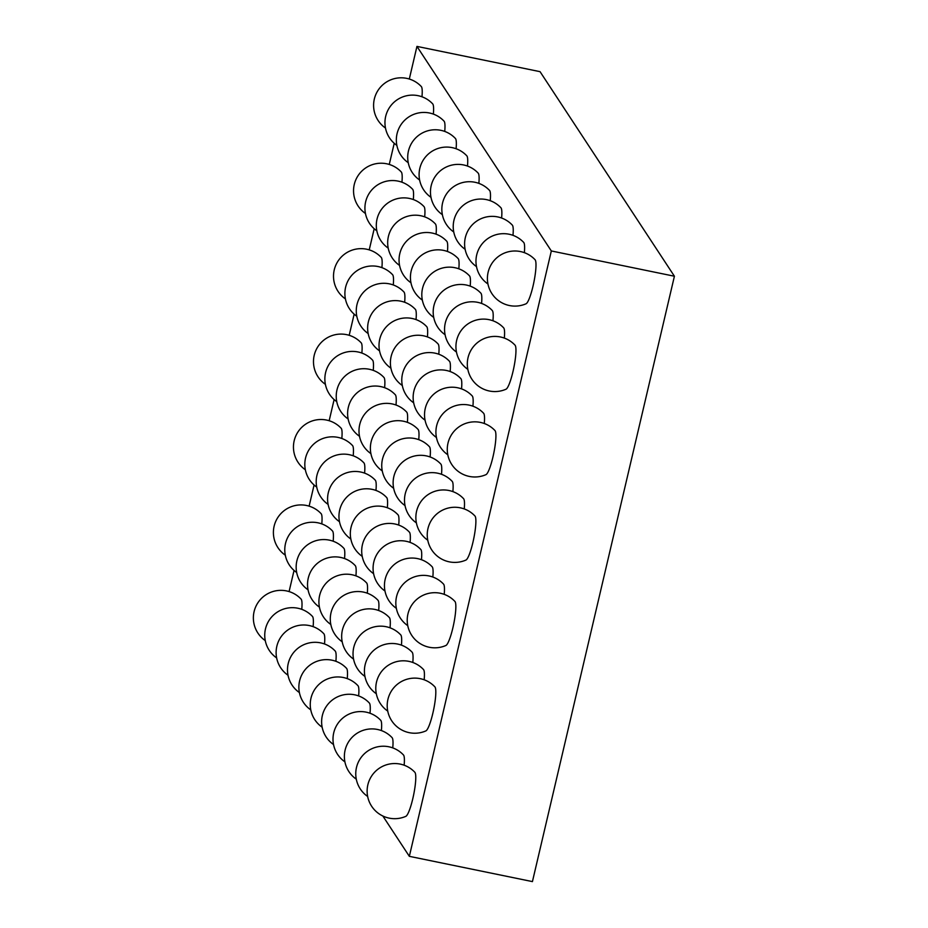 <?xml version="1.0" encoding="UTF-8"?>
<svg xmlns="http://www.w3.org/2000/svg" width="928" height="928" viewBox="0 0 928 928"><rect width="100%" height="100%" fill="white"/><g stroke="black" fill="none" stroke-linecap="round" stroke-linejoin="round"><path stroke-width="1.39" d="M551.325 250.954L409.341 856.335L532.428 881.6L674.412 276.231L540.05 71.665L416.95 46.4L551.325 250.954L674.412 276.231M409.341 856.335L382.846 816.002M289.084 591.577L294.048 570.43M309.117 506.154L314.082 485.008M329.162 420.732L334.115 399.585M349.195 335.31L354.148 314.163M369.228 249.876L374.193 228.729M389.261 164.453L394.226 143.306M409.306 79.031L416.95 46.4M412.809 798.637A22.632 3.77 101.6 0 1 405.838 816.338A27.573 27.573 0 0 1 378.264 768.976A27.573 27.573 0 0 1 414.874 772.316A22.632 3.77 101.6 0 1 412.809 798.637M367.662 796.479A27.573 27.573 0 0 1 362.465 755.763A27.573 27.573 0 0 1 403.494 754.998A22.632 3.77 101.6 0 1 404.144 765.206M356.282 779.16A27.573 27.573 0 0 1 351.086 738.444A27.573 27.573 0 0 1 392.115 737.679A22.632 3.77 101.6 0 1 392.764 747.887M432.854 713.214A22.632 3.77 101.6 0 1 425.871 730.904A27.573 27.573 0 0 1 398.298 683.553A27.573 27.573 0 0 1 434.907 686.894A22.632 3.77 101.6 0 1 432.854 713.214M387.695 711.057A27.573 27.573 0 0 1 382.498 670.341A27.573 27.573 0 0 1 423.528 669.575A22.632 3.77 101.6 0 1 424.177 679.783M376.316 693.738A27.573 27.573 0 0 1 371.119 653.022A27.573 27.573 0 0 1 412.16 652.256A22.632 3.77 101.6 0 1 412.809 662.464M344.903 761.842A27.573 27.573 0 0 1 339.706 721.126A27.573 27.573 0 0 1 380.747 720.36A22.632 3.77 101.6 0 1 381.396 730.568M333.523 744.523A27.573 27.573 0 0 1 328.326 703.807A27.573 27.573 0 0 1 369.367 703.041A22.632 3.77 101.6 0 1 370.017 713.249M322.155 727.204A27.573 27.573 0 0 1 316.958 686.488A27.573 27.573 0 0 1 357.988 685.722A22.632 3.77 101.6 0 1 358.637 695.93M364.936 676.419A27.573 27.573 0 0 1 359.739 635.703A27.573 27.573 0 0 1 400.78 634.938A22.632 3.77 101.6 0 1 401.43 645.146M353.568 659.1A27.573 27.573 0 0 1 348.371 618.384A27.573 27.573 0 0 1 389.4 617.619A22.632 3.77 101.6 0 1 390.05 627.827M342.188 641.782A27.573 27.573 0 0 1 336.992 601.066A27.573 27.573 0 0 1 378.021 600.3A22.632 3.77 101.6 0 1 378.67 610.508M452.887 627.792A22.632 3.77 101.6 0 1 445.904 645.482A27.573 27.573 0 0 1 418.342 598.119A27.573 27.573 0 0 1 454.94 601.46A22.632 3.77 101.6 0 1 452.887 627.792M407.728 625.634A27.573 27.573 0 0 1 402.532 584.918A27.573 27.573 0 0 1 443.572 584.141A22.632 3.77 101.6 0 1 444.222 594.361M396.349 608.316A27.573 27.573 0 0 1 391.152 567.6A27.573 27.573 0 0 1 432.193 566.822A22.632 3.77 101.6 0 1 432.842 577.042M384.981 590.997A27.573 27.573 0 0 1 379.784 550.281A27.573 27.573 0 0 1 420.813 549.504A22.632 3.77 101.6 0 1 421.463 559.723M373.601 573.678A27.573 27.573 0 0 1 368.404 532.962A27.573 27.573 0 0 1 409.434 532.185A22.632 3.77 101.6 0 1 410.083 542.404M362.222 556.359A27.573 27.573 0 0 1 357.025 515.643A27.573 27.573 0 0 1 398.066 514.866A22.632 3.77 101.6 0 1 398.715 525.086M310.776 709.885A27.573 27.573 0 0 1 305.579 669.169A27.573 27.573 0 0 1 346.608 668.404A22.632 3.77 101.6 0 1 347.258 678.612M299.396 692.566A27.573 27.573 0 0 1 294.199 651.85A27.573 27.573 0 0 1 335.24 651.085A22.632 3.77 101.6 0 1 335.89 661.293M330.809 624.463A27.573 27.573 0 0 1 325.612 583.747A27.573 27.573 0 0 1 366.653 582.97A22.632 3.77 101.6 0 1 367.302 593.189M319.441 607.144A27.573 27.573 0 0 1 314.232 566.428A27.573 27.573 0 0 1 355.273 565.651A22.632 3.77 101.6 0 1 355.923 575.87M288.028 675.248A27.573 27.573 0 0 1 282.82 634.532A27.573 27.573 0 0 1 323.86 633.766A22.632 3.77 101.6 0 1 324.51 643.974M276.648 657.929A27.573 27.573 0 0 1 271.452 617.213A27.573 27.573 0 0 1 312.481 616.447A22.632 3.77 101.6 0 1 313.13 626.655M265.269 640.61A27.573 27.573 0 0 1 260.072 599.894A27.573 27.573 0 0 1 301.113 599.128A22.632 3.77 101.6 0 1 301.762 609.336M308.061 589.825A27.573 27.573 0 0 1 302.864 549.109A27.573 27.573 0 0 1 343.894 548.332A22.632 3.77 101.6 0 1 344.543 558.552M296.682 572.506A27.573 27.573 0 0 1 291.485 531.79A27.573 27.573 0 0 1 332.526 531.013A22.632 3.77 101.6 0 1 333.175 541.233M285.302 555.188A27.573 27.573 0 0 1 280.105 514.472A27.573 27.573 0 0 1 321.146 513.694A22.632 3.77 101.6 0 1 321.796 523.914M350.854 539.029A27.573 27.573 0 0 1 345.657 498.324A27.573 27.573 0 0 1 386.686 497.547A22.632 3.77 101.6 0 1 387.336 507.767M339.474 521.71A27.573 27.573 0 0 1 334.277 481.006A27.573 27.573 0 0 1 375.306 480.228A22.632 3.77 101.6 0 1 375.956 490.448M370.887 453.606A27.573 27.573 0 0 1 365.69 412.902A27.573 27.573 0 0 1 406.719 412.125A22.632 3.77 101.6 0 1 407.369 422.333M359.507 436.288A27.573 27.573 0 0 1 354.31 395.583A27.573 27.573 0 0 1 395.351 394.806A22.632 3.77 101.6 0 1 396.001 405.014M328.094 504.391A27.573 27.573 0 0 1 322.898 463.687A27.573 27.573 0 0 1 363.938 462.91A22.632 3.77 101.6 0 1 364.588 473.129M316.715 487.072A27.573 27.573 0 0 1 311.518 446.368A27.573 27.573 0 0 1 352.559 445.591A22.632 3.77 101.6 0 1 353.208 455.81M305.347 469.754A27.573 27.573 0 0 1 300.15 429.049A27.573 27.573 0 0 1 341.179 428.272A22.632 3.77 101.6 0 1 341.829 438.492M348.128 418.969A27.573 27.573 0 0 1 342.931 378.264A27.573 27.573 0 0 1 383.972 377.487A22.632 3.77 101.6 0 1 384.621 387.695M336.76 401.65A27.573 27.573 0 0 1 331.563 360.946A27.573 27.573 0 0 1 372.592 360.168A22.632 3.77 101.6 0 1 373.242 370.376M325.38 384.331A27.573 27.573 0 0 1 320.183 343.627A27.573 27.573 0 0 1 361.212 342.85A22.632 3.77 101.6 0 1 361.862 353.058M472.92 542.37A22.632 3.77 101.6 0 1 465.949 560.06A27.573 27.573 0 0 1 438.376 512.697A27.573 27.573 0 0 1 474.985 516.038A22.632 3.77 101.6 0 1 472.92 542.37M427.762 540.2A27.573 27.573 0 0 1 422.565 499.496A27.573 27.573 0 0 1 463.606 498.719A22.632 3.77 101.6 0 1 464.255 508.938M416.394 522.882A27.573 27.573 0 0 1 411.197 482.177A27.573 27.573 0 0 1 452.226 481.4A22.632 3.77 101.6 0 1 452.876 491.62M492.954 456.947A22.632 3.77 101.6 0 1 485.982 474.637A27.573 27.573 0 0 1 458.409 427.274A27.573 27.573 0 0 1 495.018 430.615A22.632 3.77 101.6 0 1 492.954 456.947M447.806 454.778A27.573 27.573 0 0 1 442.61 414.074A27.573 27.573 0 0 1 483.639 413.296A22.632 3.77 101.6 0 1 484.288 423.504M436.427 437.459A27.573 27.573 0 0 1 431.23 396.755A27.573 27.573 0 0 1 472.259 395.978A22.632 3.77 101.6 0 1 472.92 406.186M405.014 505.563A27.573 27.573 0 0 1 399.817 464.858A27.573 27.573 0 0 1 440.846 464.081A22.632 3.77 101.6 0 1 441.508 474.301M393.634 488.244A27.573 27.573 0 0 1 388.438 447.54A27.573 27.573 0 0 1 429.478 446.762A22.632 3.77 101.6 0 1 430.128 456.97M382.266 470.925A27.573 27.573 0 0 1 377.07 430.221A27.573 27.573 0 0 1 418.099 429.444A22.632 3.77 101.6 0 1 418.748 439.652M425.047 420.14A27.573 27.573 0 0 1 419.85 379.424A27.573 27.573 0 0 1 460.891 378.659A22.632 3.77 101.6 0 1 461.541 388.867M413.679 402.822A27.573 27.573 0 0 1 408.482 362.106A27.573 27.573 0 0 1 449.512 361.34A22.632 3.77 101.6 0 1 450.161 371.548M402.3 385.503A27.573 27.573 0 0 1 397.103 344.787A27.573 27.573 0 0 1 438.132 344.021A22.632 3.77 101.6 0 1 438.782 354.229M512.998 371.513A22.632 3.77 101.6 0 1 506.015 389.215A27.573 27.573 0 0 1 478.442 341.852A27.573 27.573 0 0 1 515.052 345.193A22.632 3.77 101.6 0 1 512.998 371.513M467.84 369.356A27.573 27.573 0 0 1 462.643 328.64A27.573 27.573 0 0 1 503.672 327.874A22.632 3.77 101.6 0 1 504.333 338.082M456.46 352.037A27.573 27.573 0 0 1 451.263 311.321A27.573 27.573 0 0 1 492.304 310.555A22.632 3.77 101.6 0 1 492.954 320.763M533.032 286.091A22.632 3.77 101.6 0 1 526.048 303.781A27.573 27.573 0 0 1 498.487 256.43A27.573 27.573 0 0 1 535.096 259.77A22.632 3.77 101.6 0 1 533.032 286.091M487.873 283.933A27.573 27.573 0 0 1 482.676 243.217A27.573 27.573 0 0 1 523.717 242.452A22.632 3.77 101.6 0 1 524.366 252.66M476.505 266.614A27.573 27.573 0 0 1 471.308 225.898A27.573 27.573 0 0 1 512.337 225.133A22.632 3.77 101.6 0 1 512.987 235.341M445.092 334.718A27.573 27.573 0 0 1 439.895 294.002A27.573 27.573 0 0 1 480.924 293.236A22.632 3.77 101.6 0 1 481.574 303.444M433.712 317.399A27.573 27.573 0 0 1 428.516 276.683A27.573 27.573 0 0 1 469.545 275.918A22.632 3.77 101.6 0 1 470.194 286.126M422.333 300.08A27.573 27.573 0 0 1 417.136 259.364A27.573 27.573 0 0 1 458.177 258.599A22.632 3.77 101.6 0 1 458.826 268.807M465.125 249.296A27.573 27.573 0 0 1 459.928 208.58A27.573 27.573 0 0 1 500.958 207.802A22.632 3.77 101.6 0 1 501.607 218.022M453.746 231.977A27.573 27.573 0 0 1 448.549 191.261A27.573 27.573 0 0 1 489.59 190.484A22.632 3.77 101.6 0 1 490.239 200.703M390.92 368.184A27.573 27.573 0 0 1 385.723 327.468A27.573 27.573 0 0 1 426.764 326.702A22.632 3.77 101.6 0 1 427.414 336.91M379.54 350.865A27.573 27.573 0 0 1 374.344 310.149A27.573 27.573 0 0 1 415.384 309.384A22.632 3.77 101.6 0 1 416.034 319.592M368.172 333.546A27.573 27.573 0 0 1 362.976 292.83A27.573 27.573 0 0 1 404.005 292.065A22.632 3.77 101.6 0 1 404.654 302.273M356.793 316.228A27.573 27.573 0 0 1 351.596 275.512A27.573 27.573 0 0 1 392.625 274.746A22.632 3.77 101.6 0 1 393.275 284.954M345.413 298.909A27.573 27.573 0 0 1 340.216 258.193A27.573 27.573 0 0 1 381.257 257.427A22.632 3.77 101.6 0 1 381.907 267.635M410.953 282.762A27.573 27.573 0 0 1 405.756 242.046A27.573 27.573 0 0 1 446.797 241.28A22.632 3.77 101.6 0 1 447.447 251.488M399.585 265.443A27.573 27.573 0 0 1 394.388 224.727A27.573 27.573 0 0 1 435.418 223.961A22.632 3.77 101.6 0 1 436.067 234.169M442.366 214.658A27.573 27.573 0 0 1 437.169 173.942A27.573 27.573 0 0 1 478.21 173.165A22.632 3.77 101.6 0 1 478.86 183.384M430.998 197.339A27.573 27.573 0 0 1 425.801 156.623A27.573 27.573 0 0 1 466.83 155.846A22.632 3.77 101.6 0 1 467.48 166.066M419.618 180.02A27.573 27.573 0 0 1 414.422 139.304A27.573 27.573 0 0 1 455.451 138.527A22.632 3.77 101.6 0 1 456.1 148.747M388.206 248.124A27.573 27.573 0 0 1 383.009 207.408A27.573 27.573 0 0 1 424.038 206.642A22.632 3.77 101.6 0 1 424.688 216.85M376.826 230.805A27.573 27.573 0 0 1 371.629 190.089A27.573 27.573 0 0 1 412.67 189.324A22.632 3.77 101.6 0 1 413.32 199.532M365.446 213.486A27.573 27.573 0 0 1 360.25 172.77A27.573 27.573 0 0 1 401.29 171.993A22.632 3.77 101.6 0 1 401.94 182.213M408.239 162.702A27.573 27.573 0 0 1 403.042 121.986A27.573 27.573 0 0 1 444.083 121.208A22.632 3.77 101.6 0 1 444.732 131.428M396.859 145.383A27.573 27.573 0 0 1 391.662 104.667A27.573 27.573 0 0 1 432.703 103.89A22.632 3.77 101.6 0 1 433.353 114.109M385.491 128.052A27.573 27.573 0 0 1 380.294 87.348A27.573 27.573 0 0 1 421.324 86.571A22.632 3.77 101.6 0 1 421.973 96.79"/></g></svg>
